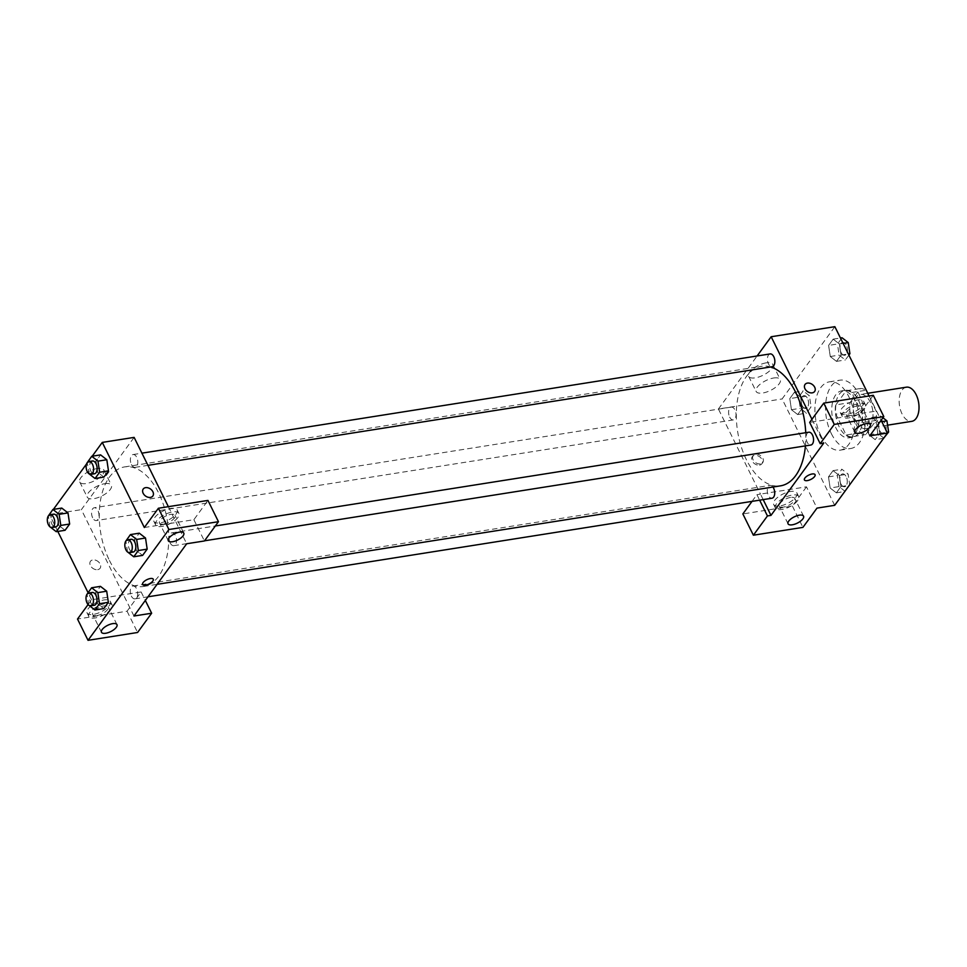 <?xml version="1.0" encoding="UTF-8"?>
<svg xmlns="http://www.w3.org/2000/svg" width="967" height="967" viewBox="0 0 967 967"><rect width="100%" height="100%" fill="white"/><g stroke="black" fill="none" stroke-linecap="round" stroke-linejoin="round"><path stroke-width="0.73" stroke-dasharray="4.83 3.63" d="M906.393 387.175A17.297 9.67 -99 0 0 902.054 413.888A17.297 9.67 -99 0 0 911.796 421.334M856.049 421.165A17.297 9.67 -99 0 0 865.779 428.599A17.297 9.67 -99 0 0 872.645 410.02A17.297 9.67 -99 0 0 860.388 394.439A17.297 9.67 -99 0 0 856.049 421.165M850.041 402.635L860.364 388.504A23.22 12.994 -99 0 1 865.852 390.281L876.138 411.084A23.22 12.994 -99 0 1 876.126 420.415L865.816 434.546A23.22 12.994 -99 0 1 860.316 432.769L850.029 411.954A23.22 12.994 -99 0 1 850.041 402.635L835.887 404.871L846.198 390.741L860.364 388.504M876.126 420.415L861.972 422.652L851.661 436.782L865.816 434.546M860.316 432.769L846.161 435.005L835.875 414.19L850.029 411.954M846.161 435.005A23.22 12.994 -99 0 0 851.661 436.782M861.972 422.652A23.22 12.994 -99 0 0 861.984 413.32L876.138 411.084M846.198 390.741A23.22 12.994 -99 0 1 851.697 392.517L861.984 413.32M835.887 404.871A23.22 12.994 -99 0 0 835.875 414.19M858.563 433.264A23.776 13.308 81 0 1 852.64 437.241A23.776 13.308 81 0 1 835.79 415.834A23.776 13.308 81 0 1 845.218 390.281A23.776 13.308 81 0 1 860.715 405.85A23.776 13.308 81 0 1 858.563 433.264M855.033 433.82A23.776 13.308 -99 0 0 857.173 406.406A23.776 13.308 -99 0 0 841.677 390.837A23.776 13.308 -99 0 0 835.718 427.571A23.776 13.308 -99 0 0 849.099 437.809A23.776 13.308 -99 0 0 855.033 433.82M851.697 392.517L865.852 390.281M831.318 433.591A34.582 19.352 -99 0 0 850.791 448.483A34.582 19.352 -99 0 0 864.498 411.301A34.582 19.352 -99 0 0 839.997 380.164A34.582 19.352 -99 0 0 831.318 433.591M820.705 435.271A34.582 19.352 -99 0 0 840.166 450.163A34.582 19.352 -99 0 0 853.885 412.982A34.582 19.352 -99 0 0 829.372 381.832A34.582 19.352 -99 0 0 820.705 435.271M845.218 491.441L838.981 486.594L830.145 487.997L828.477 476.888L833.046 470.627L839.271 475.474L840.939 486.582L836.37 492.844L830.145 487.997L828.489 476.888L833.046 470.627L839.283 475.462L840.927 486.582L836.37 492.844L830.133 488.009M789.785 398.597L794.354 392.336L800.579 397.183L802.235 408.292L797.666 414.553L791.441 409.706L789.785 398.597L794.354 392.336L800.579 397.171L802.235 408.292L797.666 414.553L791.441 409.718L789.797 398.597L798.633 397.195L803.202 390.934L809.427 395.781L811.083 406.889L806.514 413.151L800.289 408.304L798.633 397.195M883.584 438.329L875.195 439.659L868.97 434.812L867.302 423.703L871.871 417.442L878.096 422.289L879.765 433.397L875.195 439.659L879.765 433.397L878.109 422.289L871.871 417.454L867.302 423.703L868.958 434.812L875.195 439.647M834.69 505.318L782.11 398.936L834.859 326.677M869.103 395.962L881.118 420.27M828.61 345.412L833.179 339.151L839.404 343.998L841.06 355.107L836.491 361.368L830.266 356.521L828.61 345.412L833.179 339.151L839.404 343.986L841.06 355.107L836.491 361.368L830.266 356.533L828.622 345.412L837.458 344.01L842.027 337.749M873.298 395.31L859.228 414.577L809.681 422.398M859.228 414.577L869.744 435.851M811.954 419.291L823.739 443.116M805.028 384.467L805.028 384.467A5.947 4.303 36.1 0 0 807.288 391.454A5.947 4.303 36.1 0 0 814.637 391.478L814.637 391.478M862.721 405.499A12.97 5.234 153.7 0 0 863.724 401.426A12.97 5.234 153.7 0 0 849.788 402.49A12.97 5.234 153.7 0 0 840.48 412.921A12.97 5.234 153.7 0 0 850.537 413.477A12.97 5.234 153.7 0 0 862.721 405.499M864.474 409.041A12.97 5.234 -26.3 0 1 852.29 417.019A12.97 5.234 -26.3 0 1 842.233 416.463A12.97 5.234 -26.3 0 1 851.54 406.031A12.97 5.234 -26.3 0 1 865.477 404.98A12.97 5.234 -26.3 0 1 864.474 409.041M857.378 405.91A8.643 3.493 153.7 0 0 849.05 409.597A8.643 3.493 153.7 0 0 846.101 414.553A8.643 3.493 153.7 0 0 850.344 415.544A8.643 3.493 153.7 0 0 858.66 411.845A8.643 3.493 153.7 0 0 861.609 406.889A8.643 3.493 153.7 0 0 857.378 405.91M766.178 362.855A13.465 5.427 153.7 0 0 753.233 368.608A13.465 5.427 153.7 0 0 748.639 376.32A13.465 5.427 153.7 0 0 763.12 375.22A13.465 5.427 153.7 0 0 772.778 364.39A13.465 5.427 153.7 0 0 766.178 362.855M752.036 501.365L756.931 494.669L760.461 494.101L718.408 409.005L782.11 398.936M718.408 409.005L757.125 355.965M773.673 378A13.465 5.427 -26.3 0 1 780.26 379.535A13.465 5.427 -26.3 0 1 770.602 390.378A13.465 5.427 -26.3 0 1 756.134 391.466A13.465 5.427 -26.3 0 1 760.715 383.766A13.465 5.427 -26.3 0 1 773.673 378M759.494 465.115A5.947 4.303 36.1 0 0 761.887 463.737A5.947 4.303 36.1 0 0 759.615 456.762A5.947 4.303 36.1 0 0 752.278 456.726A5.947 4.303 36.1 0 0 753.196 462.468A5.947 4.303 36.1 0 0 759.494 465.115M763.181 499.601L760.461 494.101L806.478 486.836L816.994 508.11M760.376 463.894A5.947 4.303 -143.9 0 1 754.079 461.247A5.947 4.303 -143.9 0 1 753.16 455.517A5.947 4.303 -143.9 0 1 760.509 455.542A5.947 4.303 -143.9 0 1 762.77 462.528A5.947 4.303 -143.9 0 1 760.376 463.894M795.901 497.026A12.97 5.234 153.7 0 0 796.905 492.965A12.97 5.234 153.7 0 0 782.968 494.016A12.97 5.234 153.7 0 0 773.66 504.46A12.97 5.234 153.7 0 0 783.717 505.004A12.97 5.234 153.7 0 0 795.901 497.026M806.478 486.836L792.408 506.104L742.861 513.936M797.654 500.58A12.97 5.234 -26.3 0 1 785.47 508.545A12.97 5.234 -26.3 0 1 775.413 508.001A12.97 5.234 -26.3 0 1 784.721 497.558A12.97 5.234 -26.3 0 1 798.657 496.506A12.97 5.234 -26.3 0 1 797.654 500.58M790.559 497.437A8.643 3.493 153.7 0 0 782.23 501.136A8.643 3.493 153.7 0 0 779.281 506.079A8.643 3.493 153.7 0 0 783.524 507.071A8.643 3.493 153.7 0 0 791.84 503.372A8.643 3.493 153.7 0 0 794.789 498.428A8.643 3.493 153.7 0 0 790.559 497.437M792.408 506.104L802.924 527.378M756.931 494.669L759.639 500.157M815.072 474.664L815.072 474.652A5.947 2.393 153.7 0 0 810.455 474.41A5.947 2.393 153.7 0 0 804.87 478.061A5.947 2.393 153.7 0 0 804.411 479.922L804.411 479.922M808.823 432.213A6.479 3.626 -99 0 0 807.191 442.233A6.479 3.626 -99 0 0 810.842 445.025M772.947 487.042A6.479 3.626 -99 0 0 769.998 485.398A6.479 3.626 -99 0 0 768.366 495.418A6.479 3.626 -99 0 0 772.017 498.21M770.119 353.922A6.479 3.626 -99 0 0 768.499 363.93A6.479 3.626 -99 0 0 772.149 366.723M729.674 417.115A6.479 3.626 -99 0 0 733.324 419.908A6.479 3.626 -99 0 0 735.887 412.945A6.479 3.626 -99 0 0 731.294 407.107A6.479 3.626 -99 0 0 729.674 417.115M770.651 366.964A60.522 33.869 -99 0 0 761.621 366.275A60.522 33.869 -99 0 0 746.451 459.784A60.522 33.869 -99 0 0 780.514 485.845M805.438 445.872A60.522 33.869 -99 0 0 805.729 432.696M109.416 560.425A60.522 33.869 -99 0 0 143.479 586.486A60.522 33.869 -99 0 0 167.484 521.418A60.522 33.869 -99 0 0 124.598 466.916A60.522 33.869 -99 0 0 109.416 560.425M92.639 517.756A6.479 3.626 81 0 1 94.27 507.748A6.479 3.626 81 0 1 97.909 510.528A6.479 3.626 81 0 1 96.289 520.548A6.479 3.626 81 0 1 92.639 517.756M170.156 542.874A6.479 3.626 -99 0 0 173.806 545.666A6.479 3.626 -99 0 0 176.381 538.692A6.479 3.626 -99 0 0 171.788 532.853A6.479 3.626 -99 0 0 170.156 542.874M131.331 596.059A6.479 3.626 -99 0 0 134.981 598.851A6.479 3.626 -99 0 0 137.556 591.877A6.479 3.626 -99 0 0 132.963 586.038A6.479 3.626 -99 0 0 131.331 596.059M131.464 464.571A6.479 3.626 -99 0 0 135.114 467.363A6.479 3.626 -99 0 0 137.689 460.401A6.479 3.626 -99 0 0 133.095 454.55A6.479 3.626 -99 0 0 131.464 464.571M133.954 616.015L81.373 509.645L134.123 437.386M168.367 506.672L186.704 543.756M153.269 579.209L153.269 579.209A5.947 2.393 153.7 0 0 146.875 579.692A5.947 2.393 153.7 0 0 142.608 584.479L142.608 584.479M163.761 524.005A8.643 3.493 153.7 0 0 172.078 520.306A8.643 3.493 153.7 0 0 175.027 515.363A8.643 3.493 153.7 0 0 170.796 514.371A8.643 3.493 153.7 0 0 162.468 518.07A8.643 3.493 153.7 0 0 159.531 523.026A8.643 3.493 153.7 0 0 163.761 524.005M177.892 517.514A12.97 5.234 -26.3 0 1 165.72 525.492A12.97 5.234 -26.3 0 1 155.651 524.936A12.97 5.234 -26.3 0 1 164.958 514.492A12.97 5.234 -26.3 0 1 178.907 513.441A12.97 5.234 -26.3 0 1 177.892 517.514M176.139 513.973A12.97 5.234 153.7 0 0 177.154 509.899A12.97 5.234 153.7 0 0 163.205 510.951A12.97 5.234 153.7 0 0 153.898 521.394A12.97 5.234 153.7 0 0 163.967 521.938A12.97 5.234 153.7 0 0 176.139 513.973M96.942 615.544A8.643 3.493 153.7 0 0 105.258 611.845A8.643 3.493 153.7 0 0 108.207 606.889A8.643 3.493 153.7 0 0 98.912 607.59A8.643 3.493 153.7 0 0 92.711 614.553A8.643 3.493 153.7 0 0 96.942 615.544M111.072 609.041A12.97 5.234 -26.3 0 1 98.9 617.019A12.97 5.234 -26.3 0 1 88.831 616.462A12.97 5.234 -26.3 0 1 98.138 606.031A12.97 5.234 -26.3 0 1 112.087 604.979A12.97 5.234 -26.3 0 1 111.072 609.041M109.319 605.499A12.97 5.234 153.7 0 0 110.335 601.426A12.97 5.234 153.7 0 0 96.386 602.489A12.97 5.234 153.7 0 0 87.078 612.921A12.97 5.234 153.7 0 0 97.147 613.477A12.97 5.234 153.7 0 0 109.319 605.499M88.082 604.568L91.587 599.782L141.134 591.949L127.064 611.217L77.517 619.049M127.064 611.217L137.58 632.491M141.134 591.949L145.328 600.434M144.337 527.511L193.883 519.69L207.953 500.423M193.883 519.69L204.4 540.964M128.007 552.314L136.383 550.549L134.727 539.441L139.284 533.18L134.715 539.441L136.383 550.549L142.608 555.396L136.371 550.561M145.509 538.027L147.165 549.135M106.817 459.736L108.473 470.844M103.904 477.106L97.679 472.271L96.035 461.138L100.592 454.889L96.023 461.15L97.679 472.247L103.904 477.106M67.992 512.921L69.648 524.029M50.489 527.208L58.854 525.432L65.079 530.291L58.854 525.456L57.21 514.323M48.35 515.725L57.198 514.335L61.767 508.074L57.198 514.335L58.854 525.432M89.182 605.499L97.546 603.734L95.902 592.626L100.459 586.365L95.89 592.626L97.546 603.734L103.783 608.581L97.546 603.746M106.684 591.212L108.34 602.32M57.802 531.439L49.522 514.674L53.378 509.391M86.583 463.906L92.203 456.206M91.587 599.782L88.057 592.638M97.304 468.524A13.465 5.427 153.7 0 0 84.347 474.289A13.465 5.427 153.7 0 0 79.753 481.989A13.465 5.427 153.7 0 0 94.234 480.901A13.465 5.427 153.7 0 0 103.892 470.059A13.465 5.427 153.7 0 0 97.304 468.524M49.522 514.674L66.747 511.954M66.759 511.954L81.373 509.645M104.787 483.681A13.465 5.427 -26.3 0 1 111.374 485.216A13.465 5.427 -26.3 0 1 101.716 496.047A13.465 5.427 -26.3 0 1 87.248 497.135A13.465 5.427 -26.3 0 1 91.829 489.435A13.465 5.427 -26.3 0 1 104.787 483.681M97.679 569.66A5.947 4.303 36.1 0 0 100.072 568.294A5.947 4.303 36.1 0 0 97.812 561.319A5.947 4.303 36.1 0 0 90.475 561.283A5.947 4.303 36.1 0 0 91.381 567.025A5.947 4.303 36.1 0 0 97.679 569.66A5.947 4.303 -143.9 0 1 91.381 567.013A5.947 4.303 -143.9 0 1 90.475 561.283A5.947 4.303 -143.9 0 1 97.812 561.307A5.947 4.303 -143.9 0 1 100.072 568.294A5.947 4.303 -143.9 0 1 97.691 569.66M143.225 489.024L143.225 489.024A5.947 4.303 36.1 0 0 145.485 495.998A5.947 4.303 36.1 0 0 152.822 496.035L152.822 496.035M50.006 526.834L48.374 515.87M53.56 514.166A6.479 3.626 -99 0 0 51.94 524.187A6.479 3.626 -99 0 0 55.59 526.979M89.315 474.023L87.199 462.685M92.397 460.981A6.479 3.626 -99 0 0 90.765 471.002A6.479 3.626 -99 0 0 94.415 473.794M88.831 473.649L97.679 472.247M87.175 462.54L96.023 461.15M88.71 605.124L87.066 594.161M92.264 592.469A6.479 3.626 -99 0 0 90.632 602.489A6.479 3.626 -99 0 0 94.282 605.282M87.042 594.016L95.89 592.626M127.535 551.939L125.891 540.976M131.089 539.284A6.479 3.626 -99 0 0 129.457 549.304A6.479 3.626 -99 0 0 133.108 552.084M125.867 540.831L134.715 539.441M802.223 405.657A6.479 3.626 -99 0 0 805.874 408.449A6.479 3.626 -99 0 0 808.448 401.474A6.479 3.626 -99 0 0 803.843 395.636A6.479 3.626 -99 0 0 802.223 405.657A6.479 3.626 -99 0 0 805.898 408.449A6.479 3.626 -99 0 0 808.472 401.474A6.479 3.626 -99 0 0 803.879 395.636A6.479 3.626 -99 0 0 802.247 405.657M800.579 397.183L809.427 395.781M802.235 408.292L811.083 406.889M797.666 414.553L806.514 413.151M791.441 409.706L800.289 408.304M794.354 392.336L803.202 390.934M848.905 355.094L845.339 359.966L839.114 355.119L837.458 344.01M841.048 352.472A6.479 3.626 -99 0 0 844.699 355.264A6.479 3.626 -99 0 0 847.273 348.289A6.479 3.626 -99 0 0 842.668 342.451A6.479 3.626 -99 0 0 841.048 352.472A6.479 3.626 -99 0 0 844.723 355.264A6.479 3.626 -99 0 0 847.297 348.289A6.479 3.626 -99 0 0 842.704 342.451A6.479 3.626 -99 0 0 841.072 352.472M839.404 343.998L843.127 343.406M841.06 355.107L848.349 353.958M836.491 361.368L845.339 359.966M830.266 356.521L839.114 355.119M833.179 339.151L840.456 338.003M838.981 486.594L837.325 475.486L841.894 469.237L848.119 474.084L849.715 484.733M840.915 483.947A6.479 3.626 -99 0 0 844.566 486.739A6.479 3.626 -99 0 0 847.14 479.777A6.479 3.626 -99 0 0 842.547 473.939A6.479 3.626 -99 0 0 840.915 483.947A6.479 3.626 -99 0 0 844.59 486.739A6.479 3.626 -99 0 0 847.165 479.765A6.479 3.626 -99 0 0 842.571 473.927A6.479 3.626 -99 0 0 840.952 483.947M839.271 475.474L848.119 474.084M840.939 486.582L849.328 485.265M836.37 492.844L844.759 491.514M828.477 476.888L837.325 475.486M833.046 470.627L841.894 469.237M884.043 438.256L877.818 433.409L876.15 422.301L880.719 416.052L882.944 417.768M879.74 430.762A6.479 3.626 -99 0 0 883.391 433.554A6.479 3.626 -99 0 0 885.965 426.592A6.479 3.626 -99 0 0 881.372 420.754A6.479 3.626 -99 0 0 879.74 430.762M878.096 422.289L881.831 421.709M879.765 433.397L887.041 432.249M868.97 434.812L877.818 433.409M867.302 423.703L876.15 422.301M871.871 417.442L880.719 416.052M879.777 430.762A6.479 3.626 -99 0 0 883.427 433.554A6.479 3.626 -99 0 0 885.99 426.58A6.479 3.626 -99 0 0 881.396 420.742A6.479 3.626 -99 0 0 879.777 430.762M867.774 393.279L860.388 394.439M887.585 425.166L865.779 428.599M849.099 437.809L852.64 437.241M841.677 390.837L845.218 390.281M840.166 450.163L850.791 448.483M829.372 381.832L839.997 380.164M840.48 412.921L842.233 416.463M863.724 401.426L865.477 404.98M870.373 424.622L861.609 406.889M854.864 432.285L846.101 414.553M748.639 376.32L756.134 391.466M772.778 364.39L780.26 379.535M761.887 463.737L762.77 462.528M752.278 456.726L753.16 455.517M773.66 504.46L775.413 508.001M796.905 492.965L798.657 496.506M803.553 516.148L794.789 498.428M788.045 523.812L779.281 506.079M143.479 586.486L157.077 584.334M124.598 466.916L761.621 366.275M731.294 407.107L94.27 507.748M733.324 419.908L96.289 520.548M173.806 545.666L204.508 540.807M171.788 532.853L215.339 525.975M134.981 598.851L147.987 596.796M132.963 586.038L769.998 485.398M135.114 467.363L147.939 465.345M133.095 454.55L141.919 453.16M183.79 533.083L175.027 515.363M168.282 540.746L159.531 523.026M153.898 521.394L155.651 524.936M177.154 509.899L178.907 513.441M116.971 624.622L108.207 606.889M101.475 632.285L92.711 614.553M87.078 612.921L88.831 616.462M110.335 601.426L112.087 604.979M79.753 481.989L87.248 497.135M103.892 470.059L111.374 485.216"/><path stroke-width="1.45" d="M887.585 425.166L911.796 421.334A17.297 9.67 -99 0 0 918.65 402.743A17.297 9.67 -99 0 0 906.393 387.175L867.774 393.279M881.118 420.27L887.44 433.059L834.69 505.318L816.994 508.11L802.924 527.378L753.378 535.21L767.447 515.943L770.977 515.387L763.181 499.601M757.125 355.965L771.158 336.746L834.859 326.677L869.103 395.962M814.637 391.478A5.947 4.303 36.1 0 0 813.718 385.748A5.947 4.303 36.1 0 0 807.421 383.101A5.947 4.303 -143.9 0 1 813.718 385.748A5.947 4.303 -143.9 0 1 814.637 391.478A5.947 4.303 -143.9 0 1 807.3 391.454A5.947 4.303 -143.9 0 1 805.028 384.467A5.947 4.303 -143.9 0 1 807.421 383.101A5.947 4.303 36.1 0 0 805.028 384.467M770.977 515.387L823.739 443.116L820.197 443.684L809.681 422.398L823.751 403.13L873.298 395.31L883.814 416.584L869.744 435.851L887.44 433.059M771.158 336.746L811.954 419.291M859.107 433.264A8.643 3.493 153.7 0 0 867.423 429.566A8.643 3.493 153.7 0 0 870.373 424.622A8.643 3.493 153.7 0 0 861.077 425.323A8.643 3.493 153.7 0 0 854.864 432.285A8.643 3.493 153.7 0 0 859.107 433.264M823.751 403.13L834.267 424.404L883.814 416.584M820.197 443.684L834.267 424.404M753.378 535.21L742.861 513.936L752.036 501.365M792.287 524.803A8.643 3.493 153.7 0 0 800.603 521.104A8.643 3.493 153.7 0 0 803.553 516.148A8.643 3.493 153.7 0 0 794.258 516.861A8.643 3.493 153.7 0 0 788.045 523.812A8.643 3.493 153.7 0 0 792.287 524.803M759.639 500.157L767.447 515.943M804.882 478.061A5.947 2.393 -26.3 0 1 810.455 474.41A5.947 2.393 -26.3 0 1 815.072 474.664A5.947 2.393 -26.3 0 1 810.805 479.439A5.947 2.393 -26.3 0 1 804.411 479.922A5.947 2.393 -26.3 0 1 804.882 478.061M804.411 479.922A5.947 2.393 153.7 0 0 810.805 479.439A5.947 2.393 153.7 0 0 815.072 474.652M204.508 540.807L810.842 445.025A6.479 3.626 -99 0 0 813.416 438.051A6.479 3.626 -99 0 0 808.823 432.213L215.339 525.975M147.987 596.796L772.017 498.21A6.479 3.626 -99 0 0 774.688 493.847A6.479 3.626 -99 0 0 772.947 487.042M147.939 465.345L772.149 366.723A6.479 3.626 -99 0 0 774.724 359.76A6.479 3.626 -99 0 0 770.119 353.922L141.919 453.16M157.077 584.334L780.514 485.845A60.522 33.869 -99 0 0 805.438 445.872M805.729 432.696A60.522 33.869 -99 0 0 770.651 366.964M133.954 616.015L186.704 543.756L204.4 540.964L218.457 521.697L168.911 529.517L88.033 640.323L137.58 632.491L151.65 613.223L133.954 616.015M92.203 456.206L102.272 442.415L134.123 437.386L168.367 506.672M142.608 584.479A5.947 2.393 153.7 0 0 145.521 585.156A5.947 2.393 -26.3 0 1 142.608 584.479A5.947 2.393 -26.3 0 1 146.875 579.692A5.947 2.393 -26.3 0 1 153.269 579.209A5.947 2.393 -26.3 0 1 151.239 582.617A5.947 2.393 -26.3 0 1 145.521 585.156A5.947 2.393 153.7 0 0 151.239 582.617A5.947 2.393 153.7 0 0 153.269 579.209M172.525 541.738A8.643 3.493 -26.3 0 1 168.282 540.746A8.643 3.493 -26.3 0 1 174.495 533.796A8.643 3.493 -26.3 0 1 183.79 533.083A8.643 3.493 -26.3 0 1 180.841 538.039A8.643 3.493 -26.3 0 1 172.525 541.738M105.705 633.264A8.643 3.493 -26.3 0 1 101.475 632.285A8.643 3.493 -26.3 0 1 107.675 625.323A8.643 3.493 -26.3 0 1 116.971 624.622A8.643 3.493 -26.3 0 1 114.021 629.565A8.643 3.493 -26.3 0 1 105.705 633.264M88.033 640.323L77.517 619.049L88.082 604.568M145.328 600.434L151.65 613.223M218.457 521.697L207.953 500.423L158.407 508.243L144.337 527.511L102.272 442.415M158.407 508.243L168.911 529.517M125.891 540.976L130.436 534.582L139.284 533.18L145.521 538.015L147.177 549.135L142.608 555.396L147.177 549.135L138.329 550.537L133.76 556.799L128.007 552.314M99.625 472.247L108.473 470.844L103.904 477.106L108.473 470.844L106.817 459.736L100.592 454.889L106.817 459.736L97.969 461.138L99.625 472.247L95.056 478.496L89.315 474.023M60.8 525.432L69.648 524.029L65.079 530.291L69.648 524.029L67.992 512.921L61.767 508.074L67.992 512.921L59.144 514.323L60.8 525.432L56.231 531.681L50.489 527.208M87.066 594.161L91.611 587.767L100.459 586.365L106.696 591.2L108.352 602.32L103.783 608.581L108.352 602.32L99.504 603.722L94.935 609.984L89.182 605.499M53.378 509.391L86.583 463.906M88.057 592.638L57.802 531.439M152.822 496.035A5.947 4.303 36.1 0 0 151.916 490.293A5.947 4.303 36.1 0 0 145.618 487.658A5.947 4.303 -143.9 0 1 151.916 490.293A5.947 4.303 -143.9 0 1 152.822 496.035A5.947 4.303 -143.9 0 1 145.485 495.998A5.947 4.303 -143.9 0 1 143.225 489.024A5.947 4.303 -143.9 0 1 145.618 487.646A5.947 4.303 36.1 0 0 143.225 489.024M48.374 515.87L52.919 509.464L59.144 514.323M52.049 527.535L55.59 526.979A6.479 3.626 -99 0 0 58.165 520.004A6.479 3.626 -99 0 0 53.56 514.166L50.03 514.734A6.479 3.626 -99 0 0 48.398 524.743A6.479 3.626 -99 0 0 52.049 527.535A6.479 3.626 -99 0 0 54.623 520.572A6.479 3.626 -99 0 0 50.03 514.734M56.231 531.681L65.079 530.291M52.919 509.464L61.767 508.074M87.199 462.685L91.744 456.279L97.969 461.138M90.874 474.35L94.415 473.794A6.479 3.626 -99 0 0 96.99 466.819A6.479 3.626 -99 0 0 92.397 460.981L88.855 461.549A6.479 3.626 -99 0 0 87.223 471.558A6.479 3.626 -99 0 0 90.874 474.35A6.479 3.626 -99 0 0 93.448 467.387A6.479 3.626 -99 0 0 88.855 461.549M95.056 478.496L103.904 477.106M91.744 456.279L100.592 454.889M91.611 587.767L97.836 592.614L99.504 603.722M90.741 605.838L94.282 605.282A6.479 3.626 -99 0 0 96.857 598.307A6.479 3.626 -99 0 0 92.264 592.469L88.722 593.025A6.479 3.626 -99 0 0 87.09 603.045A6.479 3.626 -99 0 0 90.741 605.838A6.479 3.626 -99 0 0 93.316 598.863A6.479 3.626 -99 0 0 88.722 593.025M97.836 592.614L106.684 591.212L100.459 586.365M94.935 609.984L103.783 608.581M130.436 534.582L136.661 539.429L138.329 550.537M129.566 552.653L133.108 552.084A6.479 3.626 -99 0 0 135.682 545.122A6.479 3.626 -99 0 0 131.089 539.284L127.547 539.84A6.479 3.626 -99 0 0 125.928 549.86A6.479 3.626 -99 0 0 129.566 552.653A6.479 3.626 -99 0 0 132.141 545.678A6.479 3.626 -99 0 0 127.547 539.84M136.661 539.429L145.509 538.027L139.284 533.18M133.76 556.799L142.608 555.396M840.456 338.003L842.027 337.749L848.252 342.596L849.908 353.704L848.905 355.094M843.127 343.406L848.252 342.596M848.349 353.958L849.908 353.704M849.715 484.733L844.759 491.514M882.944 417.768L886.944 420.899L888.613 432.007L883.584 438.329M881.831 421.709L886.944 420.899M887.041 432.249L888.613 432.007"/></g></svg>
